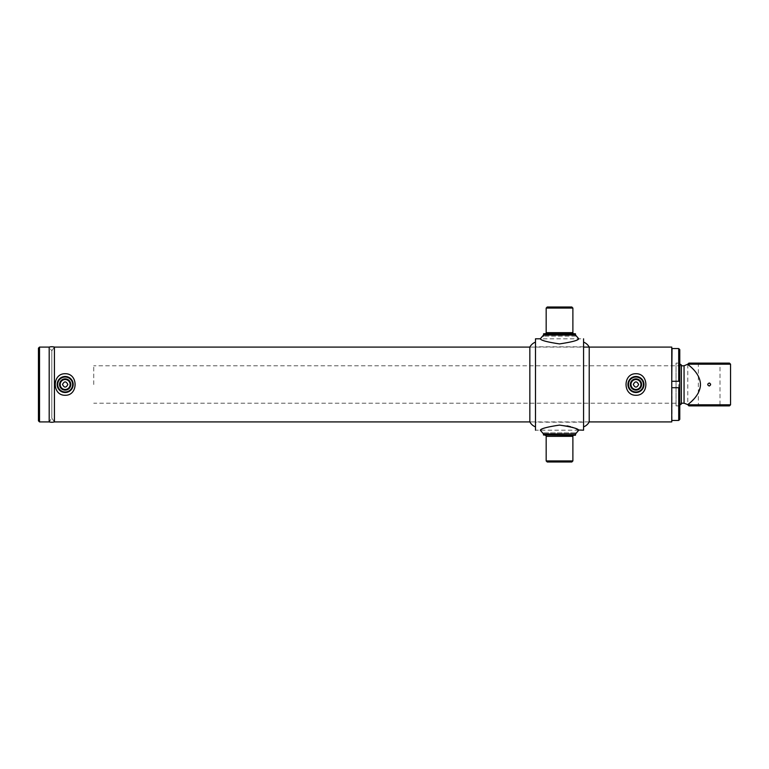 <?xml version="1.0" encoding="UTF-8"?>
<svg xmlns="http://www.w3.org/2000/svg" width="769" height="769" viewBox="0 0 769 769"><rect width="100%" height="100%" fill="white"/><g stroke="black" fill="none" stroke-linecap="round" stroke-linejoin="round"><path stroke-width="0.58" stroke-dasharray="3.85 2.88" d="M684.054 365.794L684.054 403.206L684.054 365.794M93.731 384.5L93.731 365.794L93.731 384.5M51.811 384.5L51.811 350.827L51.811 384.5M49.187 347.088L49.187 421.912L51.811 418.173L54.426 421.912L54.426 347.088L54.426 421.912L51.811 418.173L51.811 350.827L54.426 347.088L51.811 350.827L51.811 418.173L49.187 421.912L49.187 347.088L51.811 350.827L49.187 347.088M39.517 421.912L39.517 347.088M38.45 348.155L38.45 420.845M671.76 347.088L671.76 421.912M671.76 384.5L671.76 351.635L671.76 384.5M57.156 384.5A8.017 8.017 0 0 0 65.173 392.517A8.017 8.017 0 0 0 73.19 384.5A8.017 8.017 0 0 0 65.173 376.483A8.017 8.017 0 0 0 57.156 384.5M60.193 384.5A4.979 4.979 0 0 1 65.173 379.521A4.979 4.979 0 0 1 70.152 384.5A4.979 4.979 0 0 1 65.173 389.479A4.979 4.979 0 0 1 60.193 384.5M635.953 392.517A8.017 8.017 0 0 0 643.97 384.5A8.017 8.017 0 0 0 635.953 376.483A8.017 8.017 0 0 0 627.937 384.5A8.017 8.017 0 0 0 635.953 392.517A8.017 8.017 0 0 0 643.97 384.5A8.017 8.017 0 0 0 635.953 376.483A8.017 8.017 0 0 0 627.937 384.5A8.017 8.017 0 0 0 635.953 392.517M635.953 389.479A4.979 4.979 0 0 1 630.974 384.5A4.979 4.979 0 0 1 635.953 379.521A4.979 4.979 0 0 1 640.933 384.5A4.979 4.979 0 0 1 635.953 389.479M679.777 384.5L679.777 406.167L679.777 384.5M678.71 384.5L678.71 405.878L678.71 384.5M672.029 348.559L671.76 387.711L679.777 387.711L679.777 349.626M678.71 420.441L678.71 387.711L679.777 387.711L671.76 387.711L671.76 348.828L671.76 381.289L679.777 381.289L678.71 381.289L678.71 348.559M672.029 381.289L678.71 381.289M672.029 420.441L672.029 387.711L678.71 387.711M679.777 419.374L679.777 387.711M679.777 381.289L671.76 381.289M679.777 405.08L679.777 363.92L679.777 405.08M679.777 363.122L679.777 405.878L679.777 363.122L676.038 363.122L676.038 405.878L676.038 363.122M679.777 405.878L676.038 405.878M681.382 364.996L681.382 404.004M681.382 403.206L681.382 365.794L681.382 403.206L93.731 403.206M720.793 363.122L697.55 363.122L720.793 363.122L719.995 363.92L698.348 363.92L719.995 363.92L719.995 405.08L698.348 405.08L697.55 405.878L720.793 405.878L697.55 405.878M697.55 363.122L698.348 363.92L698.348 405.08L719.995 405.08L720.793 405.878M688.861 405.878L729.483 405.878M730.55 404.811L687.794 404.811M687.794 364.189L730.55 364.189M687.794 364.371L687.794 404.629M729.483 363.122L688.861 363.122M709.172 385.971L708.614 385.855M707.961 385.327L707.73 384.76M707.836 383.904L709.172 383.029M709.768 383.154L710.537 383.952M710.604 384.836L710.393 385.327M583.575 430.198L583.575 338.802L540.309 338.802M578.749 430.198L535.484 430.198L535.484 338.802M573.962 333.727L545.096 333.727L573.962 333.727M575.299 333.727L543.76 333.727M575.558 333.996L543.5 333.996M575.558 336.13L543.5 336.13L575.558 336.13L575.558 335.063L543.5 335.063M572.886 308.071L546.173 308.071M571.819 307.004L547.24 307.004M573.962 435.273L545.096 435.273L573.962 435.273M575.558 432.87L543.5 432.87L543.5 433.937L575.558 433.937L575.558 432.87L543.5 432.87M547.24 461.996L571.819 461.996M546.173 460.929L572.886 460.929M543.5 435.004L575.558 435.004M543.76 435.273L575.299 435.273M559.524 343.906C547.268 342.07 540.857 340.369 540.309 338.802C540.867 340.379 547.278 342.08 559.524 343.906C571.79 342.07 578.201 340.369 578.749 338.802C578.182 340.379 571.771 342.08 559.524 343.906M578.432 430.015L577.308 429.429M576.74 429.14L573.578 427.756M572.223 427.266L570.675 426.757M567.33 425.901L559.524 425.094C547.268 426.93 540.857 428.631 540.309 430.198C540.876 428.621 547.288 426.92 559.524 425.094M589.217 421.912L583.575 421.912L583.575 347.088L589.217 347.088L589.217 421.912L529.841 421.912L529.841 347.088L535.484 347.088L535.484 421.912L535.484 347.088M529.841 421.912L535.484 421.912M535.484 342.109L535.484 426.891L535.484 342.109M583.575 342.109L583.575 426.891L583.575 342.109M529.841 347.088L583.575 347.088L583.575 421.912M700.482 384.5C700.194 372.302 687.169 364.246 687.794 364.371C687.15 364.246 700.203 372.292 700.482 384.5L698.348 392.776M688.245 404.273L689.899 402.898M690.399 402.456L690.889 402.014M693.744 399.188L695.387 397.275M696.156 396.275L696.541 395.747M697.31 394.584L697.829 393.728M65.173 392.517A8.017 8.017 0 0 0 73.19 384.5A8.017 8.017 0 0 0 65.173 376.483A8.017 8.017 0 0 0 57.156 384.5A8.017 8.017 0 0 0 65.173 392.517M572.886 332.66L546.173 332.66M546.173 436.34L572.886 436.34M681.382 365.794L93.731 365.794M678.71 405.878L679.777 406.167M678.71 363.122L679.777 362.833M583.575 422.181L535.484 422.181M583.575 346.819L535.484 346.819"/><path stroke-width="1.15" d="M730.55 364.189L687.794 364.189L688.861 363.122L729.483 363.122L730.55 364.189L730.55 404.811L729.483 405.878L688.861 405.878L687.794 404.629L684.054 403.206L684.054 365.794L681.382 365.794M535.484 342.109A10.929 10.929 0 0 0 529.841 347.088L529.841 421.912L54.426 421.912A9.959 9.959 0 0 1 49.187 421.912L49.187 347.088L39.517 347.088L39.517 421.912L38.45 420.845L38.45 348.155L39.517 347.088M583.575 342.109A10.929 10.929 0 0 1 589.217 347.088L589.217 421.912L671.76 421.912L671.76 347.088L583.575 347.088M529.841 347.088L54.426 347.088L54.426 421.912L54.426 347.088A9.959 9.959 0 0 0 49.187 347.088L49.187 421.912L39.517 421.912M67.845 384.5C66.067 381.049 64.288 381.049 62.5 384.5C64.279 387.951 66.067 387.951 67.845 384.5M638.626 384.5C636.847 381.049 635.069 381.049 633.281 384.5C635.059 387.951 636.847 387.951 638.626 384.5M57.694 384.5A7.479 7.479 0 0 0 65.173 391.979A7.479 7.479 0 0 0 72.651 384.5A7.479 7.479 0 0 0 65.173 377.021A7.479 7.479 0 0 0 57.694 384.5M73.19 384.5A8.017 8.017 0 0 1 65.173 392.517A8.017 8.017 0 0 1 57.156 384.5A8.017 8.017 0 0 1 65.173 376.483A8.017 8.017 0 0 1 73.19 384.5M59.559 384.5A5.614 5.614 0 0 1 65.173 378.886A5.614 5.614 0 0 1 70.777 384.5A5.614 5.614 0 0 1 65.173 390.114A5.614 5.614 0 0 1 59.559 384.5M70.152 384.5A4.979 4.979 0 0 0 65.173 379.521A4.979 4.979 0 0 0 60.193 384.5A4.979 4.979 0 0 0 65.173 389.479A4.979 4.979 0 0 0 70.152 384.5M635.953 391.979A7.479 7.479 0 0 0 643.432 384.5A7.479 7.479 0 0 0 635.953 377.021A7.479 7.479 0 0 0 628.475 384.5A7.479 7.479 0 0 0 635.953 391.979M635.953 376.483A8.017 8.017 0 0 1 643.97 384.5A8.017 8.017 0 0 1 635.953 392.517A8.017 8.017 0 0 1 627.937 384.5A8.017 8.017 0 0 1 635.953 376.483M635.953 390.114A5.614 5.614 0 0 1 630.349 384.5A5.614 5.614 0 0 1 635.953 378.886A5.614 5.614 0 0 1 641.567 384.5A5.614 5.614 0 0 1 635.953 390.114M635.953 379.521A4.979 4.979 0 0 0 630.974 384.5A4.979 4.979 0 0 0 635.953 389.479A4.979 4.979 0 0 0 640.933 384.5A4.979 4.979 0 0 0 635.953 379.521M678.71 348.559L679.777 349.626L679.777 381.289L678.71 381.289L678.71 348.559L672.029 348.559L671.76 381.289M672.029 381.289L678.71 381.289M678.71 387.711L679.777 387.711L679.777 419.374L678.71 420.441L678.71 387.711L671.76 387.711L671.76 420.172M679.777 387.711L679.777 381.289M679.777 405.08L681.382 404.004L681.382 364.996L679.777 363.92M687.794 364.189L684.054 365.794L684.054 403.206L681.382 403.206M709.537 385.923L709.172 385.971C707.278 384.99 707.278 384.01 709.172 383.029L709.768 383.154M710.537 383.952L710.604 384.836M709.172 383.029C711.065 384.01 711.065 384.99 709.172 385.971M687.794 404.811L730.55 404.811M583.575 338.802L583.575 430.198L578.432 430.015M578.749 338.802L575.558 335.063L543.5 335.063L540.309 338.802L535.484 338.802L535.484 430.198M545.096 333.727A1.067 1.067 0 0 0 546.173 332.66L546.173 308.071L572.886 308.071L572.886 332.66A1.067 1.067 0 0 0 573.962 333.727M543.5 336.13L543.76 333.727L575.299 333.727L575.558 335.063M546.173 308.071L547.24 307.004L571.819 307.004L572.886 308.071M543.5 333.996L575.558 333.996M545.096 435.273A1.067 1.067 0 0 1 546.173 436.34L546.173 460.929L572.886 460.929L572.886 436.34L546.173 436.34M573.962 435.273A1.067 1.067 0 0 0 572.886 436.34M575.299 435.273L543.5 435.004L575.299 435.273M578.749 430.198L575.558 433.937L543.5 433.937L543.5 435.004M575.558 433.937L575.558 435.004M572.886 460.929L571.819 461.996L547.24 461.996L546.173 460.929M559.524 343.906C547.268 342.07 540.857 340.369 540.309 338.802C540.867 340.379 547.278 342.08 559.524 343.906C571.79 342.07 578.201 340.369 578.749 338.802C578.182 340.379 571.771 342.08 559.524 343.906M559.524 425.094C571.79 426.93 578.201 428.631 578.749 430.198C578.192 428.621 571.78 426.92 559.524 425.094C547.268 426.93 540.857 428.631 540.309 430.198C540.876 428.621 547.288 426.92 559.524 425.094M577.308 429.429L576.74 429.14M573.578 427.756L572.223 427.266M570.675 426.757L567.33 425.901M529.841 421.912A10.929 10.929 0 0 0 535.484 426.891M589.217 421.912A10.929 10.929 0 0 1 583.575 426.891M700.482 384.5C700.194 372.302 687.169 364.246 687.794 364.371C687.15 364.246 700.203 372.292 700.482 384.5C700.194 396.708 687.14 404.773 687.794 404.629C687.188 404.744 700.242 396.602 700.482 384.5M689.899 402.898L690.399 402.456M690.889 402.014L691.418 401.533M691.687 401.274L693.744 399.188M695.387 397.275L696.156 396.275M696.541 395.747L697.31 394.584M697.829 393.728L698.348 392.776M635.953 373.724C649.18 373.407 649.151 395.622 635.953 395.276C622.717 395.593 622.765 373.378 635.953 373.724M65.173 373.724C78.4 373.407 78.371 395.622 65.173 395.276C51.936 395.593 51.984 373.378 65.173 373.724M546.173 332.66L572.886 332.66M678.71 420.441L672.029 420.441M540.309 430.198L543.5 433.937"/></g></svg>

